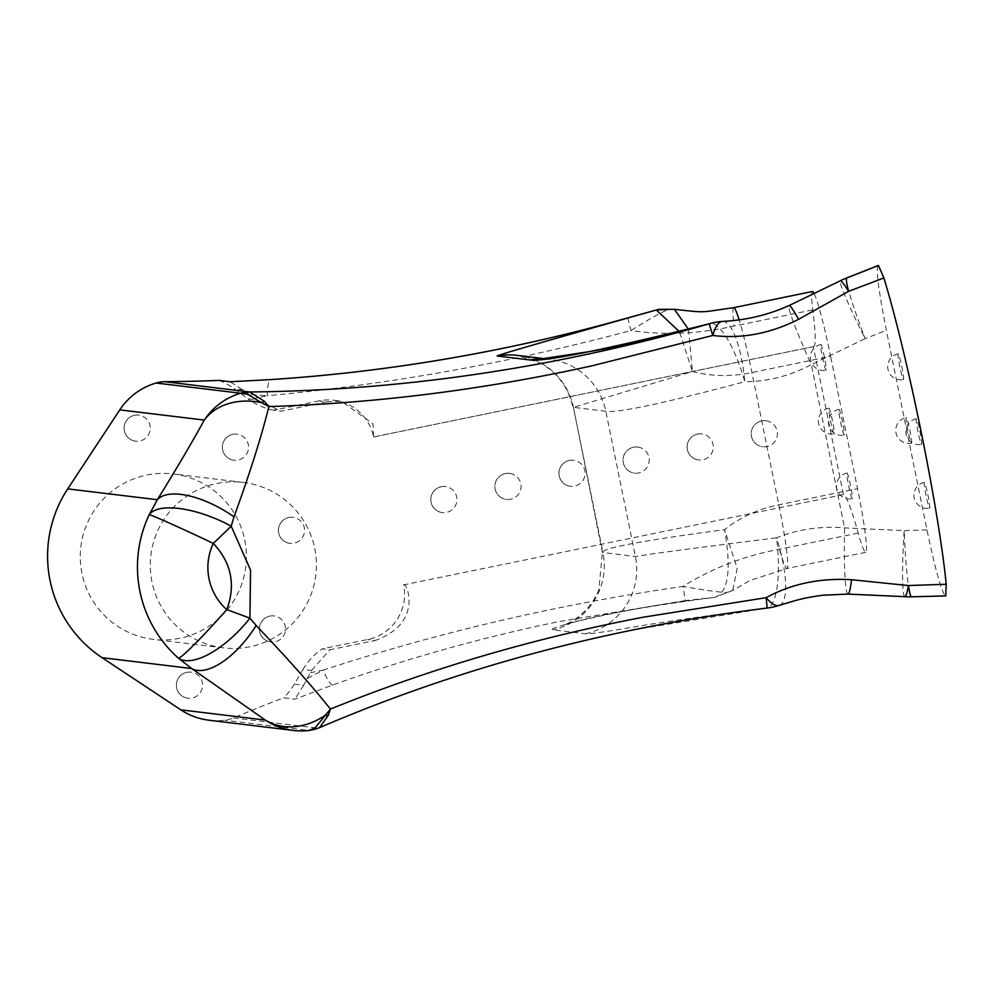 <?xml version="1.0" encoding="UTF-8"?>
<svg xmlns="http://www.w3.org/2000/svg" width="996" height="996" viewBox="0 0 996 996"><rect width="100%" height="100%" fill="white"/><g stroke="black" fill="none" stroke-linecap="round" stroke-linejoin="round"><path stroke-width="0.75" stroke-dasharray="4.98 3.74" d="M921.549 444.44A13.122 0.959 -101.6 0 0 921.574 444.428A13.122 0.959 -101.6 0 0 919.943 431.704A13.122 0.959 -101.6 0 0 916.32 418.731A13.122 0.959 -101.6 0 0 916.295 418.731A13.122 0.959 -101.6 0 0 917.926 431.455A13.122 0.959 -101.6 0 0 921.549 444.44M929.592 508.085A13.122 0.959 -101.6 0 0 929.617 508.085A13.122 0.959 -101.6 0 0 927.986 495.361A13.122 0.959 -101.6 0 0 924.363 482.388A13.122 0.959 -101.6 0 0 924.338 482.388A13.122 0.959 -101.6 0 0 925.981 495.112A13.122 0.959 -101.6 0 0 929.592 508.085M903.447 379.563A13.122 0.959 -101.6 0 0 903.472 379.563A13.122 0.959 -101.6 0 0 901.841 366.827A13.122 0.959 -101.6 0 0 898.218 353.854A13.122 0.959 -101.6 0 0 898.193 353.854A13.122 0.959 -101.6 0 0 899.824 366.59A13.122 0.959 -101.6 0 0 903.447 379.563M307.142 678.65L311.586 670.507L303.008 669.461L294.368 684.115L303.656 685.236L307.142 678.65L323.015 670.146C440.282 631.862 560.275 603.962 682.982 586.457L685.36 600.6L714.792 597.351C646.504 606.29 598.546 614.818 570.895 622.936C555.843 627.057 549.867 629.36 552.992 629.833L585.411 633.755C588.711 634.066 600.787 632.51 621.641 629.074C655.368 623.048 703.823 616.038 767.02 608.058A65.599 17.891 83.4 0 0 770.829 605.593A65.599 17.891 83.4 0 0 776.544 537.84C693.204 548.223 646.155 554.473 635.386 556.552L602.381 552.382L573.41 407.339A65.599 65.4 96.9 0 0 517.21 355.373L540.878 363.191L549.717 369.167C561.806 379.078 569.513 391.727 572.825 407.103M814.218 293.745A65.599 4.806 -101.6 0 1 830.627 356.381L751.905 372.541C731.45 376.837 711.617 376.5 692.419 371.533L573.41 407.339L605.829 411.261C617.42 413.191 663.734 403.33 744.784 381.705A65.599 18.14 74.4 0 0 713.522 323.924A65.599 18.14 74.4 0 0 709.725 323.638M911.502 443.22A13.122 0.959 -101.6 0 0 911.514 443.22A13.122 0.959 -101.6 0 0 909.883 430.484A13.122 0.959 -101.6 0 0 906.26 417.511A13.122 0.959 -101.6 0 0 906.248 417.511A13.122 0.959 -101.6 0 0 907.879 430.247A13.122 0.959 -101.6 0 0 911.502 443.22A13.122 13.122 0 0 1 895.778 430.907A13.122 13.122 0 0 1 906.248 417.511M244.717 539.957A83.315 83.066 -83.1 0 1 153.322 639.37A83.315 83.066 -83.1 0 1 81.933 573.372A83.315 83.066 -83.1 0 1 173.341 473.959A83.315 83.066 -83.1 0 1 244.717 539.957M314.736 548.435A83.315 83.066 -83.1 0 1 223.328 647.848A83.315 83.066 -83.1 0 1 151.952 581.851A83.315 83.066 -83.1 0 1 243.36 482.438A83.315 83.066 -83.1 0 1 314.736 548.435M134.56 415.282A13.122 13.085 -83.1 0 1 149.998 425.504A13.122 13.085 -83.1 0 1 135.605 441.166A13.122 13.085 -83.1 0 1 134.56 415.282M232.852 434.318A13.122 13.085 -83.1 0 1 248.29 444.54A13.122 13.085 -83.1 0 1 233.898 460.202A13.122 13.085 -83.1 0 1 232.852 434.318M288.89 517.497A13.122 13.085 -83.1 0 1 304.315 527.718A13.122 13.085 -83.1 0 1 289.923 543.368A13.122 13.085 -83.1 0 1 288.89 517.497M269.841 616.088A13.122 13.085 -83.1 0 1 285.267 626.31A13.122 13.085 -83.1 0 1 270.875 641.959A13.122 13.085 -83.1 0 1 269.841 616.088M186.862 672.337A13.122 13.085 -83.1 0 1 202.3 682.559A13.122 13.085 -83.1 0 1 187.895 698.221A13.122 13.085 -83.1 0 1 186.862 672.337M441.265 486.72A13.122 13.085 -83.1 0 1 456.691 496.942A13.122 13.085 -83.1 0 1 442.299 512.591A13.122 13.085 -83.1 0 1 441.265 486.72M509.541 473.386A13.122 13.122 0 0 0 505.321 473.561A13.122 13.085 -83.1 0 1 520.784 483.782A13.122 13.085 -83.1 0 1 506.391 499.444A13.122 13.085 -83.1 0 1 505.346 473.561A13.122 13.122 0 0 0 506.391 499.444M569.438 460.401A13.122 13.085 -83.1 0 1 584.864 470.622A13.122 13.085 -83.1 0 1 570.471 486.285A13.122 13.085 -83.1 0 1 569.438 460.401M637.714 447.067A13.122 13.122 0 0 0 633.493 447.241A13.122 13.085 -83.1 0 1 648.956 457.463A13.122 13.085 -83.1 0 1 634.564 473.125A13.122 13.085 -83.1 0 1 633.518 447.241A13.122 13.122 0 0 0 634.564 473.125M697.611 434.082A13.122 13.085 -83.1 0 1 713.036 444.303A13.122 13.085 -83.1 0 1 698.644 459.965A13.122 13.085 -83.1 0 1 697.611 434.082M765.887 420.76A13.122 13.122 0 0 0 761.666 420.922A13.122 13.085 -83.1 0 1 777.129 431.144A13.122 13.085 -83.1 0 1 762.737 446.806A13.122 13.085 -83.1 0 1 761.691 420.922A13.122 13.122 0 0 0 762.737 446.806M685.36 600.6L559.254 621.529C482.039 637.403 406.53 658.555 332.751 684.999L294.804 699.167L283.611 697.81A1712.473 1707.356 -83.1 0 0 233.4 717.917A32.806 32.706 -83.1 0 1 224.723 720.208A65.599 65.4 -83.1 0 1 209.011 720.22M767.02 608.058L631.091 630.219C521.804 652.866 417.673 685.435 318.708 727.939L317.898 728.151A32.806 32.706 -83.1 0 1 309.221 730.442L224.723 720.208M319.131 400.89L273.614 410.228L281.283 411.161L326.8 401.811L319.131 400.89A46.289 46.152 -83.1 0 1 373.587 436.945L813.346 346.658L843.438 494.589A131.198 9.611 -101.6 0 1 858.203 533.072A65.599 4.806 -101.6 0 0 865.586 552.319A65.599 4.806 -101.6 0 0 865.711 552.319A65.599 4.806 -101.6 0 0 857.544 488.663L830.627 356.381M843.438 494.589L403.679 584.876A46.289 46.152 -83.1 0 1 367.686 639.519L322.169 648.857L329.825 649.79L375.343 640.44L367.686 639.519M303.008 669.461A65.599 65.4 -83.1 0 1 322.169 648.857M294.368 684.115A65.599 65.4 -83.1 0 1 283.611 697.81M219.033 380.41A65.599 65.4 -83.1 0 1 234.284 388.764L247.954 398.823L256.52 399.869L281.283 411.161M273.614 410.228A65.599 65.4 -83.1 0 1 247.954 398.823M834.138 433.858A13.122 0.959 78.4 0 1 830.515 420.872A13.122 0.959 78.4 0 1 828.884 408.148A13.122 0.959 78.4 0 1 828.896 408.148A13.122 0.959 78.4 0 1 832.494 420.959A13.122 0.959 78.4 0 1 834.15 433.845A13.122 0.959 78.4 0 1 834.138 433.858M826.082 370.201A13.122 0.959 78.4 0 1 822.459 357.228A13.122 0.959 78.4 0 1 820.828 344.492A13.122 0.959 78.4 0 1 820.853 344.492A13.122 0.959 78.4 0 1 824.439 357.315A13.122 0.959 78.4 0 1 826.107 370.201A13.122 0.959 78.4 0 1 826.082 370.201M844.185 435.065A13.122 0.959 78.4 0 1 840.562 422.092A13.122 0.959 78.4 0 1 838.931 409.368A13.122 0.959 78.4 0 1 838.956 409.368A13.122 0.959 78.4 0 1 842.541 422.18A13.122 0.959 78.4 0 1 844.21 435.065A13.122 0.959 78.4 0 1 844.185 435.065M852.227 498.722A13.122 0.959 78.4 0 1 848.617 485.749A13.122 0.959 78.4 0 1 846.974 473.025A13.122 0.959 78.4 0 1 846.998 473.013A13.122 0.959 78.4 0 1 850.596 485.836A13.122 0.959 78.4 0 1 852.252 498.722A13.122 0.959 78.4 0 1 852.227 498.722M813.346 346.658A131.198 9.611 -101.6 0 0 813.583 346.645A131.198 9.611 -101.6 0 0 812.798 309.893A65.599 4.806 -101.6 0 1 812.412 291.504M311.586 670.507L329.825 649.79M403.679 584.876C405.272 579.772 425.491 622.313 375.343 640.44M858.203 533.072L779.495 549.232C744.099 555.868 711.928 568.28 682.982 586.457C709.899 591.163 724.963 593.056 728.188 592.147L732.732 590.491L737.177 568.28L724.578 529.635C740.277 517.198 758.367 508.931 778.822 504.823L857.544 488.663M303.656 685.236L294.804 699.167M332.751 684.999A32.806 4.905 70.3 0 1 323.015 670.146L310.354 672.736M326.8 401.811L341.429 401.189L373.052 423.86L373.587 436.945M627.841 317.873L630.916 330.548C664.494 335.403 698.881 333.909 734.089 326.053L812.798 309.893M674.441 309.308L670.632 309.295C667.158 309.021 653.911 316.106 630.916 330.548C510.487 362.681 389.249 384.419 267.189 395.748A32.806 5.129 86.3 0 1 270.476 379.613M254.528 398.35L249.299 394.341L267.189 395.748L254.528 398.35L256.52 399.869M249.299 394.341L230.213 381.754M688.522 329.39L692.419 371.533L679.459 331.743M779.495 549.232A65.599 4.806 -101.6 0 0 786.877 568.479A65.599 4.806 -101.6 0 0 786.989 568.479L750.075 580.419L732.732 590.491L714.792 597.351L728.188 592.147M714.792 597.351C728.325 592.657 731.587 570.086 724.578 529.635C641.026 540.791 600.488 548.447 602.966 552.631A65.599 65.4 96.9 0 1 552.992 629.833M878.086 265.546C875.845 269.231 878.609 290.807 886.353 330.274L926.977 529.922C935.256 569.339 941.369 591.313 945.291 595.857L911.626 596.778A1712.473 1707.356 -83.1 0 1 945.291 595.857M722.498 321.409A65.599 17.766 85.7 0 1 744.784 381.705C767.792 381.617 789.977 375.915 811.342 364.611A65.599 4.32 65.4 0 1 789.106 305.548M848.032 594.089A65.599 5.042 91.4 0 1 844.558 527.905L811.342 364.611L865.151 338.603A65.599 4.208 63 0 1 840.387 280.76M319.616 727.603L318.708 727.939A32.806 29.581 -108 0 1 316.267 728.86M779.358 605.356A65.599 18.127 72.1 0 0 776.544 537.84C798.232 529.175 820.903 525.863 844.558 527.905L904.219 530.619A65.599 5.055 93.8 0 0 904.866 596.679M233.4 717.917L317.898 728.151M865.711 552.319L786.989 568.479A65.599 4.806 -101.6 0 0 778.822 504.823L751.905 372.541A65.599 4.806 -101.6 0 0 739.082 319.728M243.572 389.884L234.284 388.764M733.691 307.677A65.599 4.806 -101.6 0 0 734.089 326.053M573.41 407.339L602.966 552.631M585.411 633.755A65.599 65.4 96.9 0 0 635.386 556.552L605.829 411.261A65.599 65.4 96.9 0 0 549.63 359.295L549.63 359.295A65.599 65.4 96.9 0 0 542.596 358.821M846.6 277.996A65.599 4.47 68.9 0 0 865.151 338.603A1778.072 1772.768 96.9 0 0 886.353 330.274M926.977 529.922A1778.072 1772.768 96.9 0 0 904.219 530.619A65.599 5.005 87.9 0 0 911.626 596.778M916.295 418.731A13.122 13.122 0 0 0 917.353 444.602A13.122 13.122 0 0 0 921.574 444.428M924.338 482.388A13.122 13.122 0 0 0 925.409 508.259A13.122 13.122 0 0 0 929.617 508.085M898.193 353.854A13.122 13.122 0 0 0 899.251 379.737A13.122 13.122 0 0 0 903.472 379.563M223.328 647.848L153.322 639.37M138.755 415.108A13.122 13.122 0 0 0 124.064 428.678A13.122 13.122 0 0 0 135.605 441.166M237.048 434.144A13.122 13.122 0 0 0 222.357 447.714A13.122 13.122 0 0 0 233.898 460.202M293.073 517.322A13.122 13.122 0 0 0 278.394 530.88A13.122 13.122 0 0 0 289.923 543.368M274.024 615.914A13.122 13.122 0 0 0 259.346 629.472A13.122 13.122 0 0 0 270.875 641.959M191.058 672.163A13.122 13.122 0 0 0 176.367 685.734A13.122 13.122 0 0 0 187.895 698.221M445.449 486.546A13.122 13.122 0 0 0 430.77 500.104A13.122 13.122 0 0 0 442.299 512.591M573.621 460.227A13.122 13.122 0 0 0 558.943 473.797A13.122 13.122 0 0 0 570.471 486.285M701.794 433.907A13.122 13.122 0 0 0 687.115 447.478A13.122 13.122 0 0 0 698.644 459.965M333.921 400.28L341.429 401.189M813.583 346.645L373.824 436.945M715.228 597.314C629.733 606.676 558.968 625.65 564.471 625.015L571.766 621.467L579.473 616.163L587.379 608.606L593.74 600.09L598.845 590.142L602.381 552.382M820.828 344.492A13.122 13.122 0 0 0 810.607 359.954A13.122 13.122 0 0 0 826.107 370.201M838.931 409.368A13.122 13.122 0 0 0 828.709 424.831A13.122 13.122 0 0 0 844.21 435.065M846.974 473.025A13.122 13.122 0 0 0 836.765 488.488A13.122 13.122 0 0 0 852.252 498.722M243.36 482.438L173.341 473.959M828.884 408.148A13.122 13.122 0 0 0 818.662 423.611A13.122 13.122 0 0 0 834.15 433.845M541.513 358.909L549.63 359.295L544.339 358.66"/><path stroke-width="1.49" d="M779.358 605.356A65.599 65.599 0 0 1 767.032 608.07A65.599 0.685 -96.9 0 0 767.032 608.07A65.599 0.685 -96.9 0 0 766.148 597.675C791.409 583.843 819.87 577.867 851.53 579.722L908.464 585.548L946.2 584.254A193.149 14.143 78.4 0 0 921.151 431.853A193.149 14.143 78.4 0 0 883.888 277.959L848.604 291.33L798.555 319.343A65.599 4.32 65.4 0 0 789.106 305.548L789.106 305.548C768.053 314.997 745.855 320.276 722.498 321.409L722.498 321.409A65.599 17.766 85.7 0 0 716.572 326.065A65.599 17.766 85.7 0 0 712.8 335.465L591.885 365.843C483.197 389.772 375.517 403.343 268.883 406.542C261.388 436.771 249.772 473.523 234.023 516.812L231.197 526.162L250.569 570.148L249.921 618.167L256.134 625.476C287.458 658.331 312.221 686.194 330.435 709.077C429.65 668.777 533.856 638.162 643.043 617.246L766.148 597.675A65.599 18.127 72.1 0 0 773.133 604.086A65.599 18.127 72.1 0 0 779.358 605.356L779.358 605.356C800.423 598.97 802.776 598.16 822.509 595.247L848.032 594.089L904.866 596.679A65.599 65.599 0 0 0 911.577 596.791A65.599 4.818 88 0 0 911.626 596.778M119.781 409.854L67.728 488.874A121.848 121.487 -83.1 0 0 102.078 657.684L180.824 709.837A65.599 65.4 -83.1 0 0 209.011 720.22L293.509 730.454A65.599 65.599 0 0 0 309.358 730.442L309.221 730.442A65.599 65.4 -83.1 0 1 265.322 720.071L191.693 668.54L178.384 658.132A121.848 121.487 -83.1 0 1 149.201 514.695A65.599 1.606 25.3 0 1 213.306 543.393A56.249 56.087 96.9 0 0 226.789 609.614A65.599 1.158 20 0 1 249.921 618.167A65.599 27.427 -47.4 0 1 231.968 637.477A65.599 27.427 -47.4 0 1 178.384 658.132A65.599 4.171 -48.4 0 0 226.789 609.614C235.915 584.814 231.421 562.74 213.306 543.393A65.599 3.884 136.9 0 0 231.197 526.162A65.599 25.037 23.7 0 0 207.131 515.405A65.599 25.037 23.7 0 0 149.201 514.695L157.356 499.718C176.329 469.041 191.979 442.498 204.292 420.088A65.599 65.4 -83.1 0 1 240.621 393.233L247.494 394.267L261.45 402.645A65.599 51.705 -151.6 0 0 250.133 401.164A65.599 51.705 -151.6 0 0 204.292 420.088L119.781 409.854A65.599 65.4 -83.1 0 1 156.123 383.012A32.806 32.706 -83.1 0 1 164.987 381.705A1712.473 1707.356 -83.1 0 0 219.033 380.41L230.225 381.767L270.613 379.601C390.868 371.757 509.94 351.177 627.841 317.873L627.804 317.886M722.498 321.409A65.599 65.599 0 0 0 709.725 323.638A65.599 18.14 74.4 0 0 709.189 323.825C603.414 350.007 543.592 362.046 529.71 359.954L497.29 356.02C494.078 356.045 547.09 340.694 656.327 309.993L627.841 317.873M309.221 730.442L315.321 727.603L330.435 709.077L328.356 715.228L319.579 727.628C460.003 667.42 609.154 627.567 767.032 608.07M180.824 709.837L265.322 720.071A65.599 53.149 -53.9 0 0 315.209 721.004A65.599 53.149 -53.9 0 0 325.082 715.365A32.806 20.368 34.4 0 0 328.356 715.228M798.555 319.343C770.182 333.635 741.597 339.014 712.8 335.465L709.189 323.825C555.967 367.723 403.019 390.432 250.357 391.963A32.806 29.469 90.7 0 0 242.377 393.283M814.218 293.745A65.599 4.806 -101.6 0 0 812.524 291.504A65.599 4.806 -101.6 0 0 812.412 291.504L733.691 307.677A65.599 4.806 -101.6 0 1 733.803 307.664A65.599 4.806 -101.6 0 1 739.082 319.728M156.123 383.012L240.621 393.233A32.806 32.706 -83.1 0 1 249.486 391.938L264.513 401.376A32.806 19.472 124.1 0 0 261.45 402.645L268.883 406.542L264.513 401.376M679.459 331.743L656.327 309.993L670.632 309.295M688.522 329.39L674.441 309.308C707.845 313.055 699.516 312.42 733.691 307.677M878.086 265.546A1712.473 1707.356 -83.1 0 1 846.774 277.971L878.086 265.546L846.6 277.996A65.599 4.47 68.9 0 1 846.774 277.971A65.599 5.341 69.2 0 0 848.604 291.33A65.599 4.208 63 0 0 840.387 280.76L789.106 305.548M883.888 277.959L878.522 265.608M309.358 730.442L316.267 728.86A32.806 29.581 -108 0 1 310.877 730.018M102.078 657.684L191.693 668.54A65.599 30.154 -55.6 0 0 256.134 625.476M67.728 488.874L157.356 499.718A65.599 28.075 31.6 0 1 234.023 516.812M851.53 579.722A65.599 5.042 91.4 0 1 848.032 594.089M946.2 584.254L945.777 595.919L911.577 596.791A65.599 4.818 88 0 1 908.464 585.548A65.599 5.055 93.8 0 1 904.866 596.679M249.486 391.938L164.987 381.705M544.339 358.66L517.21 355.373A65.599 65.4 96.9 0 0 497.29 356.02M542.596 358.821A65.599 65.4 96.9 0 0 529.71 359.954M230.201 381.754L270.539 379.601C390.955 371.72 510.039 351.14 627.816 317.861L658.879 309.32L674.441 309.308M846.6 277.996A65.599 65.599 0 0 0 840.387 280.76M316.267 728.86L319.579 727.628M541.513 358.909L589.445 351.613C618.018 346.807 658.107 337.482 709.725 323.638"/></g></svg>
